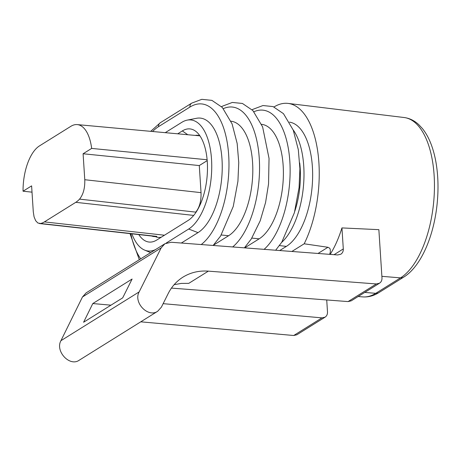 <?xml version="1.0" encoding="UTF-8"?>
<svg xmlns="http://www.w3.org/2000/svg" width="461" height="461" viewBox="0 0 461 461"><rect width="100%" height="100%" fill="white"/><g stroke="black" fill="none" stroke-linecap="round" stroke-linejoin="round"><path stroke-width="0.69" d="M171.44 288.108L348.078 301.586L376.343 283.953L208.366 271.137C199.014 270.486 190.56 272.48 183 277.113C176.644 281.124 171.699 286.615 168.173 293.588L161.396 307.141L157.685 311.261C148.05 318.078 133.131 302.479 139.159 291.894L161.177 247.874L82.479 296.965L86.115 292.891M376.343 283.953L379.512 283.204C381.247 282.034 382.065 280.276 381.985 277.92L378.861 229.664L341.941 227.918L343.301 248.928C343.387 251.285 342.563 253.043 340.835 254.213L337.665 254.962L171.221 242.261L164.882 243.754L161.177 247.874M92.805 303.551L132.105 279.038L122.695 297.852L83.597 322.245L92.805 303.551L110.951 305.176M79.136 360.266C69.686 366.968 55.02 351.207 60.927 340.696L82.479 296.965M293.703 335.504L321.968 317.871L325.08 317.162L296.826 334.79L293.703 335.504L140.755 321.824M174.125 284.685L181.306 283.406L188.768 283.359L208.366 271.137M197.066 210.619A41.069 19.091 95.8 0 1 195.746 212.129L79.557 199.129A39.917 18.555 95.8 0 1 75.771 202.327L44.4 221.897A39.917 18.555 95.8 0 1 40.51 223.487L37.837 222.997L35.641 220.681L34.068 216.814L33.29 211.841L31.607 185.875L23.05 191.211A39.917 18.555 95.8 0 1 39.485 145.895L70.856 126.326A39.917 18.555 95.8 0 1 77.264 124.603A39.917 18.555 95.8 0 1 91.653 148.419L83.095 153.755L199.285 165.562L207.196 160.624M23.05 191.211L32.016 192.156M207.127 159.76L91.653 148.419M83.095 153.755L84.772 179.721L201.036 192.646L199.285 165.562M40.51 223.487L156.849 236.395A41.069 19.091 95.8 0 1 153.893 236.551A41.069 19.091 95.8 0 1 151.692 236.015M279.712 250.536L286.344 246.405A63.872 29.688 -84.2 0 0 312.604 178.349A63.872 29.688 -84.2 0 0 289.537 122.142M291.882 251.47L304.185 243.794L327.944 247.275L318.027 253.464M274.03 106.952A84.691 39.369 95.8 0 1 288.073 103.414A84.691 39.369 95.8 0 1 318.234 155.334A84.691 39.369 95.8 0 1 304.185 243.794M79.557 199.129C83.291 194.502 85.026 188.03 84.772 179.721M329.684 254.351L330.376 251.787L330.174 249.119L329.627 248.168L327.944 247.275M330.18 254.391A84.086 39.087 -84.2 0 0 341.941 227.918M325.08 317.162C326.774 316.016 327.581 314.264 327.494 311.913L326.722 299.955M321.968 317.871L163.136 303.661M379.507 283.21L351.242 300.843L348.078 301.586M156.849 236.395L155.588 236.447M201.036 192.646C201.284 201.036 199.521 207.531 195.746 212.129M281.642 242.417A63.699 29.608 -84.2 0 0 303.298 187.817A63.699 29.608 -84.2 0 0 293.156 129.887M161.402 237.127A41.467 19.276 95.8 0 1 158.135 237.38A41.467 19.276 95.8 0 1 155.582 236.735M195.257 135.419A41.467 19.276 95.8 0 1 197.89 135.304A41.467 19.276 95.8 0 1 199.832 135.718M155.541 249.58A56.035 26.047 95.8 0 1 144.598 250.087A56.035 26.047 95.8 0 1 131.881 233.813M177.715 133.811L182.331 130.93A47.022 21.857 95.8 0 1 196.346 131.783A47.022 21.857 95.8 0 1 207.052 177.024A47.022 21.857 95.8 0 1 188.117 220.456L156.746 240.025A47.022 21.857 95.8 0 1 155.916 240.515A47.022 21.857 95.8 0 1 138.807 234.586M165.245 132.664L181.772 122.355A56.035 26.047 95.8 0 1 187.183 120.131A56.035 26.047 95.8 0 1 211.737 164.819A56.035 26.047 95.8 0 1 188.676 229.036L166.15 243.085M187.183 120.131L196.455 118.298A58.824 27.343 95.8 0 1 222.231 165.205A58.824 27.343 95.8 0 1 198.017 232.626L181.334 243.033M230.99 121.22A58.824 27.343 95.8 0 1 252.789 172.472A58.824 27.343 95.8 0 1 228.593 235.732L213.357 245.235M261.566 124.326A58.824 27.343 95.8 0 1 283.371 175.578A58.824 27.343 95.8 0 1 259.168 238.838L244.693 247.868M299.702 162.889A56.035 26.047 95.8 0 1 294.786 211.259M60.927 340.696L139.159 291.894M44.4 221.897L164.456 235.219M75.771 202.327L193.695 215.414M381.881 276.329L400.523 277.874A82.386 38.298 -84.2 0 0 434.412 189.54A82.386 38.298 -84.2 0 0 404.13 117.52L288.073 103.414M364.749 292.418L375.755 293.329L400.523 277.874A6.944 5.786 -122 0 0 403.663 277.147L378.896 292.597A6.944 5.786 -122 0 1 375.755 293.329A82.386 38.298 -84.2 0 1 362.703 296.896L358.168 296.521M334.069 254.685L343.301 248.928M279.458 245.575L286.344 246.405M244.411 247.845L251.28 238.988L260.188 220.848L265.576 202.517L268.55 183.927L269.04 158.405L262.609 126.861L252.864 110.542L242.423 103.454L232.321 102.446L222.306 106.232A5.209 4.339 58 0 0 221.643 106.768M223.366 108.635A73.057 33.958 95.8 0 1 259.238 157.973A73.057 33.958 95.8 0 1 232.684 246.952M140.703 258.84A73.057 33.958 95.8 0 1 130.826 233.698M152.562 131.506A73.057 33.958 95.8 0 1 158.526 126.648A5.209 4.339 58 0 1 160.359 122.701L150.689 131.333M198.017 232.626L188.676 229.036M228.593 235.732L221.268 234.983M213.138 245.459L220.6 236.038L233.254 206.453L237.922 181.334L238.752 162.526L237.167 143.486L232.096 123.911L222.306 107.453L211.91 100.371L201.809 99.328L191.73 103.126A5.209 4.339 58 0 0 189.897 107.079A73.057 33.958 95.8 0 1 228.512 152.873A73.057 33.958 95.8 0 1 201.227 244.549M182.331 130.93L187.777 134.733M189.897 107.079L158.526 126.648M275.661 250.231L281.752 242.25L294.406 212.665L299.074 187.546L299.904 168.738L298.319 149.698L293.248 130.123L283.457 113.665L273.062 106.583L262.966 105.54L252.882 109.343A5.209 4.339 58 0 0 252.219 109.874M253.942 111.746A73.057 33.958 95.8 0 1 289.756 160.226A73.057 33.958 95.8 0 1 264.095 249.349M259.168 238.838L251.844 238.089M79.125 360.272L157.697 311.256M77.264 124.603L199.918 135.845M86.103 292.896L164.888 243.748M378.896 292.597C373.704 295.858 368.31 297.287 362.703 296.896M404.13 117.52C409.535 118.235 414.416 120.609 418.755 124.637L422.357 128.492C425.44 132.295 428.085 136.854 430.286 142.161C432.844 148.344 434.781 155.299 436.089 163.021C438.215 175.791 438.567 189.315 437.155 203.583C433.893 236.378 420.933 266.591 403.663 277.147M39.381 223.533L155.645 236.453M222.306 106.232L221.574 106.693M139.314 259.704L130.002 233.606M144.598 250.087L150.655 252.628M191.73 103.126L160.359 122.701M252.882 109.343L252.15 109.799"/></g></svg>
